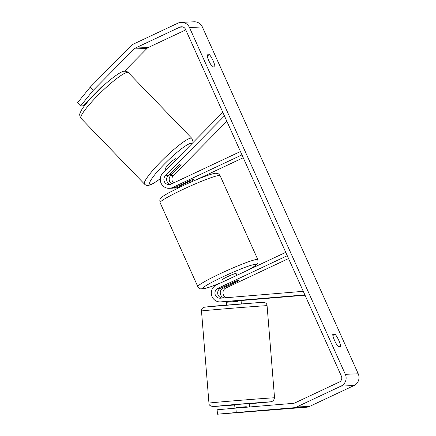 <?xml version="1.0" encoding="UTF-8"?>
<svg xmlns="http://www.w3.org/2000/svg" width="436" height="436" viewBox="0 0 436 436"><rect width="100%" height="100%" fill="white"/><g stroke="black" fill="none" stroke-linecap="round" stroke-linejoin="round"><path stroke-width="0.65" d="M170.503 184.374A5.178 5.052 87.6 0 1 168.111 175.654L177.577 166.061A7.396 1.085 -44 0 1 180.918 163.931A7.396 1.085 -44 0 1 181.109 163.99A7.396 1.085 -44 0 1 180.155 165.953L180.079 165.876M222.829 112.335L162.83 173.141A8.873 8.66 -92.4 0 0 172.552 187.518L241.953 154.889M192.287 180.52A7.396 0.61 155.8 0 0 193.813 179.392A7.396 0.61 155.8 0 0 189.709 180.624L175.294 187.404A8.873 8.66 87.6 0 1 172.035 188.205L169.299 188.319M226.856 121.29L173.43 175.435A5.178 5.052 -92.4 0 0 173.604 182.957M173.321 188.052A8.873 8.66 -92.4 0 0 174.613 188.096L177.354 187.981A8.873 8.66 -92.4 0 0 178.335 187.883M224.436 115.911L165.369 175.768A5.178 5.052 -92.4 0 0 171.043 184.155L240.443 151.526M174.613 188.096A8.873 8.66 -92.4 0 0 177.872 187.295L180.58 186.025M196.62 179.654L243.234 157.739M180.155 165.953L170.689 175.55A5.178 5.052 -92.4 0 0 171.844 183.779M304.878 294.9L220.692 301.886A8.873 8.66 87.6 0 1 220.344 301.908L223.085 301.794A8.873 8.66 -92.4 0 0 223.434 301.772L241.059 300.377L241.337 303.816M226.328 301.636L226.012 301.663A8.873 8.66 87.6 0 1 224.671 301.668M305.026 295.221L241.07 300.529M220.344 301.908A8.873 8.66 87.6 0 1 216.349 284.975L285.754 252.346M226.649 297.684A5.178 5.052 87.6 0 1 225.919 288L288.545 258.559M303.271 291.324L220.393 298.202A5.178 5.052 87.6 0 1 217.864 288.338L287.264 255.709M224.246 297.881A5.178 5.052 87.6 0 1 223.178 288.114L237.598 281.334A7.396 0.61 155.8 0 0 239.119 280.206A7.396 0.61 155.8 0 0 235.02 281.443L220.6 288.223A5.178 5.052 -92.4 0 0 222.077 298.06M234.955 408.189L234.677 404.75L241.233 404.15L249.419 403.556L249.692 406.962M235.511 412.854L250.073 411.66L235.511 412.854M246.335 407.24L246.291 406.717L236.023 407.573L236.061 408.091M237.696 300.595L237.756 301.331L227.483 302.186L227.423 301.44M236.023 407.573L246.291 406.717M93.146 90.465L80.562 105.926L77.51 102.771L90.099 87.304L93.146 90.465L134.119 48.941A4.436 4.327 87.6 0 1 135.356 48.064L179.796 27.168A4.436 4.327 87.6 0 1 185.54 29.354L341.404 376.17A4.436 4.327 87.6 0 1 339.284 382.05L294.845 402.946A4.436 4.327 87.6 0 1 293.39 403.333L235.898 408.107L236.258 412.527L217.471 414.2L217.117 409.78L235.898 408.107M338.211 346.544A7.396 1.493 -115.2 0 1 334.586 340.532A7.396 1.493 -115.2 0 1 332.772 334.445L335.148 334.347A7.396 1.493 -115.2 0 1 338.772 340.358A7.396 1.493 -115.2 0 1 340.581 346.446L338.211 346.544M208.926 60.931A7.396 1.493 64.8 0 0 212.55 66.942L214.926 66.844A7.396 1.493 64.8 0 0 213.117 60.757A7.396 1.493 64.8 0 0 209.487 54.745L207.116 54.843A7.396 1.493 64.8 0 0 208.926 60.931M90.099 87.304L131.073 45.78A8.873 8.66 87.6 0 1 133.541 44.031L177.981 23.135A8.873 8.66 87.6 0 1 181.234 22.34L194.129 21.8A8.873 8.66 87.6 0 1 202.364 26.967L358.228 373.783A8.873 8.66 87.6 0 1 353.988 385.549L309.549 406.439A8.873 8.66 87.6 0 1 306.639 407.219L217.471 414.2M181.234 22.34A8.873 8.66 87.6 0 1 189.469 27.506L345.334 374.322A8.873 8.66 87.6 0 1 341.094 386.083L296.654 406.979A8.873 8.66 87.6 0 1 293.75 407.758L236.258 412.527M124.451 71.264L147.008 48.401A4.436 4.327 87.6 0 1 148.245 47.524L185.774 29.882M103.714 85.418A7.396 1.085 136 0 0 101.375 87.129L82.927 105.828L80.562 105.926M84.949 105.147L84.279 104.455M207.198 55.819L209.487 54.745M332.853 335.426L335.148 334.347M166.149 169.778L165.391 168.999A7.396 1.085 -44 0 1 169.522 163.505A7.396 1.085 -44 0 1 175.839 158.666A7.396 1.085 -44 0 1 176.03 158.726L176.536 159.249M171.005 172.879L178.324 165.462A7.396 1.085 -44 0 1 180.918 163.931A7.396 1.085 -44 0 1 181.109 163.99A7.396 1.085 -44 0 1 180.58 165.369L173.261 172.787A7.396 1.085 -44 0 1 170.667 174.318A7.396 1.085 -44 0 1 170.471 174.258A7.396 1.085 -44 0 1 171.005 172.879L170.928 172.803M223.532 281.602L222.611 279.547A7.396 0.61 -24.2 0 1 227.745 276.588A7.396 0.61 -24.2 0 1 236.099 273.486L236.917 275.307M228.824 285.395A7.396 0.61 -24.2 0 1 225.63 286.272A7.396 0.61 -24.2 0 1 226.567 285.487L235.93 281.084A7.396 0.61 -24.2 0 1 239.119 280.206A7.396 0.61 -24.2 0 1 238.187 280.991L228.824 285.395M181.234 184.613L181.561 185.338A7.396 0.61 -24.2 0 1 185.758 183.158A7.396 0.61 -24.2 0 1 190.919 180.94L190.619 180.27M175.294 187.404L172.552 187.518M168.111 175.654L165.369 175.768M179.708 187.218L177.872 187.295M173.43 175.435L170.689 175.55M225.663 301.685L226.012 301.663M223.434 301.772L220.692 301.886M220.6 288.223L217.864 288.338M225.919 288L223.178 288.114M273.754 397.812A32.902 0.289 175.4 0 0 238.127 400.471A32.902 0.289 175.4 0 0 208.953 403.12C208.757 405.082 210.272 406.21 213.493 406.516L234.699 404.995L213.64 406.51L235.68 404.417L270.456 401.796L249.436 403.801L271.148 401.818L273.454 400.744L274.544 397.812A32.902 0.289 175.4 0 0 273.754 397.812M208.953 403.12L201.492 310.999A32.902 0.289 -4.6 0 1 230.666 308.35A32.902 0.289 -4.6 0 1 266.292 305.69A32.902 0.289 -4.6 0 1 267.083 305.685L274.544 397.812M262.396 302.301L205.579 307.015M202.364 26.967L189.469 27.506M358.228 373.783L345.334 374.322M306.639 407.219L293.75 407.758M183.076 27.032L179.796 27.168M148.245 47.524L135.356 48.064M147.008 48.401L134.119 48.941M353.988 385.549L341.094 386.083M309.549 406.439L296.654 406.979M128.342 72.599A32.902 4.829 136 0 0 127.481 72.343A32.902 4.829 136 0 0 99.392 93.86A32.902 4.829 136 0 0 80.998 118.309C78.556 114.107 80.033 113.349 81.745 109.692C83.935 106.166 87.44 101.828 92.258 96.678C104.825 83.047 121.617 70.038 124.761 71.242C126.271 71.231 127.465 71.684 128.342 72.599L191.845 138.376L193.088 141.82L193.006 142.556M80.998 118.309L144.501 184.085A32.902 4.829 -44 0 1 162.89 159.636A32.902 4.829 -44 0 1 190.979 138.114A32.902 4.829 -44 0 1 191.845 138.376M191.84 143.738A29.207 4.289 136 0 0 190.957 143.346A29.207 4.289 136 0 0 164.345 164.127A29.207 4.289 136 0 0 150.464 184.379A29.207 4.289 136 0 0 160.301 178.646M182.918 189.442A32.902 2.725 155.8 0 0 160.077 202.631C159.363 198.309 160.459 199.285 161.156 197.83C161.5 197.186 164.018 195.519 168.721 192.837L182.15 186.063C191.584 181.654 199.939 178.15 207.204 175.555C212.223 173.844 215.177 173.081 216.076 173.272C216.959 173.604 217.689 172.46 220.098 175.654A32.902 2.725 155.8 0 0 182.918 189.442M160.077 202.631L197.835 286.648A32.902 2.725 -24.2 0 1 220.676 273.454A32.902 2.725 -24.2 0 1 257.856 259.671L220.098 175.654M248.062 270.069A29.207 2.42 155.8 0 0 252.629 264.854A29.207 2.42 155.8 0 0 222.992 276.784A29.207 2.42 155.8 0 0 202.707 288.327A29.207 2.42 155.8 0 0 221.592 282.512M201.492 310.999C201.307 309.505 202.032 308.279 203.656 307.331L211.951 306.274L262.543 302.295C265.361 302.295 266.876 303.429 267.083 305.685M226.317 301.532L226.6 305.009M160.295 178.727L153.194 183.611L150.6 184.869L148.082 185.442C146.572 185.458 145.379 185.006 144.501 184.085M170.471 174.258L169.986 173.757M197.835 286.648L199.683 288.561L200.506 288.866L204.604 288.627L211.536 286.457L221.314 282.642M225.477 285.929L225.63 286.272M180.869 186.668L180.172 185.109M194.358 180.602L193.813 179.392M248.416 269.9L254.798 266.08L256.978 264.249L257.981 262.592L257.856 259.671"/></g></svg>
